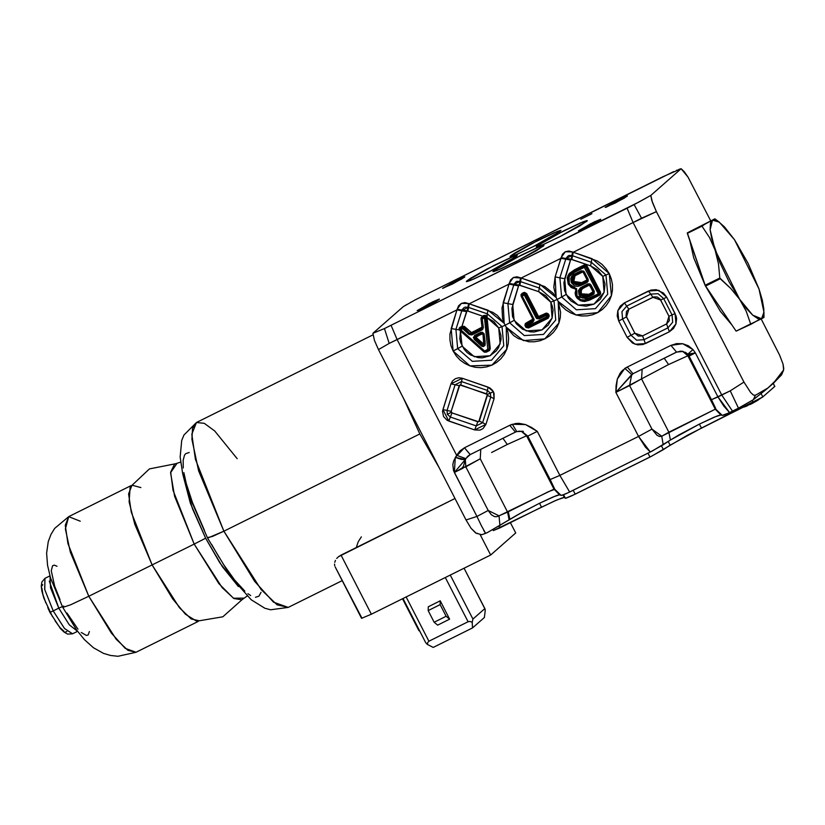 <?xml version="1.0" encoding="UTF-8"?>
<svg xmlns="http://www.w3.org/2000/svg" width="825" height="825" viewBox="0 0 825 825"><rect width="100%" height="100%" fill="white"/><g stroke="black" fill="none" stroke-linecap="round" stroke-linejoin="round"><path stroke-width="1.24" d="M580.81 219.233L591.927 213.634L580.81 219.233M510.531 255.936L510.892 256.637L510.531 255.936L514.398 253.275L530.692 244.128L556.823 231.588L560.577 230.35L560.526 231.124L533.342 246.562L516.997 254.327L510.025 256.637L510.531 255.936L537.714 240.508L554.06 232.733L561.031 230.422L553.472 235.713L535.384 245.52L517.388 254.162L511.902 256.348L510.015 256.575L510.531 255.936M536.807 246.149L537.168 246.85L536.807 246.149L540.674 243.488L556.968 234.341L583.1 221.791L586.853 220.564L586.802 221.337L559.618 236.775L543.273 244.54L536.302 246.85L536.807 246.149L563.991 230.722L580.336 222.946L587.307 220.636L579.738 225.926L561.66 235.733L543.665 244.375L536.755 246.922L536.807 246.149M493.494 270.899L493.855 271.59L493.494 270.899L497.362 268.228L513.655 259.081L539.787 246.541L543.541 245.314L543.489 246.087L516.306 261.515L499.96 269.29L492.989 271.6L493.494 270.899L520.678 255.461L537.023 247.696L543.995 245.386L536.425 250.676L518.347 260.483L497.197 270.445L493.443 271.673L493.494 270.899M466.826 280.882L467.177 281.583L466.826 280.882L470.683 278.221L486.987 269.074L513.109 256.523L516.873 255.296L516.811 256.07L489.637 271.497L473.282 279.273L466.321 281.583L466.826 280.882L494 265.454L510.345 257.678L517.316 255.368L509.757 260.659L491.669 270.466L470.528 280.428L466.764 281.655L466.826 280.882M600.683 219.532L588.72 226.318L578.459 230.752L594.041 221.987L600.703 219.192L597.578 221.554L579.284 230.629L590.648 223.657L600.683 219.532M627.299 196.164L615.347 202.95L605.086 207.384L620.658 198.608L627.33 195.814L624.195 198.175L605.911 207.25L617.265 200.289L627.299 196.164M464.722 277.076L452.76 283.862L442.499 288.307L458.081 279.531L464.743 276.736L461.618 279.097L443.324 288.173L454.688 281.201L464.722 277.076M439.333 299.372L427.371 306.157L417.11 310.592L432.692 301.826L439.354 299.032L436.229 301.393L417.935 310.468L429.289 303.497L439.333 299.372M576.17 290.483L575.592 293.597L576.355 296.567L576.015 289.07L574.881 288.42L576.85 290.988L574.788 287.647L574.891 288.42L571.993 287.605L568.621 284.151L569.271 283.872L568.642 284.151L574.912 288.42L574.788 287.647L569.271 283.872L569.167 276.54L574.973 271.93L584.275 267.31L598.146 293.545L584.409 267.279L572.416 273.374L569.714 275.767L568.477 278.293L568.58 282.078L570.24 285.337L576.675 288.802L576.335 293.638L577.448 297.031L580.717 299.692L584.853 300.032L598.001 294.02L600.466 292.143L599.507 292.679L598.971 294.453L599.517 295.133L598.94 294.453L599.507 292.679L586.111 266.609L587.06 266.073L586.111 266.609L584.317 266.001L584.059 265.052L587.06 266.073L600.466 292.143L599.517 295.133L590.236 299.743L582.419 301.362L576.005 296.536L576.025 289.09L575.128 293.092L575.644 295.711L577.16 298.258L580.46 300.743L584.461 301.486L589.328 300.176L599.517 295.133L600.61 293.855L600.466 292.143L587.06 266.073L585.76 264.949L584.059 265.052L574.747 269.672L569.281 273.529L567.208 277.788L568.27 284.12L571.189 287.492L575.768 289.214L568.27 284.12L567.992 275.364L574.747 269.672L584.059 265.052L584.317 266.001L574.705 270.982L584.317 266.001L585.709 266.939L599.105 293.009L586.111 266.609L584.317 266.001L575.015 270.621L569.518 274.601M484.388 341.632L484.77 343.695L484.131 345.108L482.089 345.139L481.326 345.933L482.089 345.139L480.047 343.241L479.284 344.035L481.326 345.933L485.244 344.066L484.492 344.015L484.172 345.056L482.089 345.139L480.428 342.891L481.202 342.107L480.047 343.241L482.089 345.139L474.922 338.446L480.047 343.241L480.428 342.891L475.303 338.106L476.066 337.312L483.233 344.004L484.038 343.623L483.192 333.589L481.893 332.918L482.274 333.486L475.004 337.703L475.963 337.167L483.77 344.097L482.934 333.713L476.169 336.528L474.922 338.446L474.643 335.414L473.395 337.734L481.903 346.345L483.285 346.572L484.956 345.427L485.141 342.148M488.513 350.078L489.215 348.789L485.574 317.976L484.522 318.182L485.977 317.677L489.215 348.789L485.502 316.852L484.265 316.522L482.151 317.728L483.739 316.934L485.44 317.522L484.481 318.058L487.75 349.295L484.739 351.048L460.659 329.722L462.65 328.556L469.136 334.537L471.807 334.95L482.646 329.453L483.306 327.504L482.264 318.821L485.44 317.522L483.739 316.934L484.522 318.182L487.75 349.295L484.739 351.048L460.783 329.959L460.34 330.505L460.206 328.721L462.485 327.278L460.505 328.381M483.45 334.259L484.378 341.622L485.131 341.694L484.378 341.622L484.492 344.015L485.244 344.066L484.182 334.269L482.553 332.269L480.758 332.382L474.643 335.414L474.158 339.24L474.922 338.446L474.158 339.24L479.284 344.035L480.047 343.241L474.612 338.033L475.066 336.177L481.336 333.052L483.935 333.465L480.758 332.382L483.285 333.723M447.016 410.489L451.162 411.407L451.244 412.335L447.367 414.408L447.016 410.489L455.101 384.78L461.515 381.604L487.369 390.462L490.38 393.071L490.731 397L487.41 395.361L487.327 394.433L493.433 391.71L488.122 387.111L487.369 390.462L488.122 387.111L462.278 378.252L458.772 377.767L455.39 378.675L452.647 380.81L450.966 383.862L442.52 411.293L443.499 416.491L447.171 420.348L474.643 429.949L479.892 430.145L483.017 428.598L485.966 424.339L494.051 398.63L494.093 393.381L492.463 390.194L489.751 387.853L462.278 378.252L461.515 381.604L462.278 378.252L450.966 383.862L455.101 384.78L450.966 383.862L442.881 409.571L447.016 410.489L442.881 409.571L448.8 421.09L474.643 429.949L485.966 424.339L494.051 398.63L493.433 391.71L490.38 393.071L490.731 397L494.051 398.63L490.731 397L482.646 422.699L485.966 424.339L482.646 422.699L476.221 425.886L474.643 429.949L476.221 425.886L450.378 417.017L448.8 421.09L450.378 417.017L447.367 414.408L447.016 410.489L455.101 384.78L461.515 381.604L487.369 390.462L486.606 393.814L459.834 385.007L451.162 411.407L451.956 412.954L478.727 421.761L487.327 394.433L460.762 384.955L461.515 381.604L460.762 384.955L459.247 385.708L455.101 384.78L459.247 385.708L451.162 411.407L447.016 410.489M569.085 255.472L571.88 255.595L591.278 262.247L605.993 275.003L609.252 273.622L605.993 275.003L607.705 294.216L595.413 308.622L576.324 309.787L561.608 297.031L557.195 299.454L556.174 297.485L539.983 284.439L539.292 288.049L554.008 300.805L557.195 299.454L558.205 301.434L557.195 299.454L554.008 300.805L555.72 320.007L543.428 334.424L524.329 335.589L509.613 322.833L514.099 320.368L526.247 330.897L542.015 329.938L552.162 318.048L550.749 302.187L554.008 300.805L550.749 302.187L538.601 291.648L539.292 288.049L554.008 300.805L555.72 320.007L543.428 334.424L524.329 335.589L509.613 322.833L505.199 325.256L504.188 323.276L487.988 310.241L487.297 313.84L502.012 326.607L505.199 325.256L506.22 327.236L505.199 325.256L502.012 326.607L503.735 345.809L491.442 360.226L472.343 361.391L457.627 348.635L462.113 346.17L474.262 356.699L490.029 355.74L500.177 343.839L498.764 327.989L502.012 326.607L503.735 345.809L491.442 360.226L472.343 361.391L457.627 348.635L455.916 329.423L459.329 329.897L460.494 331.011L462.113 346.17L453.142 351.089L469.899 365.887L491.875 365.166L506.756 349.326L506.22 327.236L523.462 340.612L544.84 338.9L558.927 323.018L558.205 301.434L575.984 314.964L597.795 312.603L611.428 295.659L609.252 273.622L591.968 258.637L590.587 265.856L591.278 262.247L605.993 275.003L602.735 276.385L590.587 265.856L597.671 269.93L602.735 276.385L605.993 275.003L607.705 294.216L595.413 308.622L576.324 309.787L561.608 297.031L566.094 294.566L578.243 305.106L594 304.136L604.148 292.246L602.735 276.385L605.014 284.213L604.148 292.246L600.291 299.238L594 304.136L586.266 306.199L578.243 305.106L571.158 301.022L568.312 298.031L564.568 290.751L563.857 282.666L570.807 259.277L590.587 265.856L571.849 259.432L573.231 252.213L633.105 222.492L721.792 395.072L730.218 390.823L738.447 408.158L724.917 414.748L722.793 415.439L720.225 414.975L716.853 416.109L699.538 424.071L678.965 434.919L652.317 450.935L567.693 492.938L561.784 495.351L558.824 494.845L555.586 495.928L538.9 503.559L518.667 514.171L487.286 532.651L481.831 534.683L485.595 533.404L481.408 525.772M483.698 530.372L485.595 533.404L487.286 532.651L522.38 512.119L538.9 503.559L553.09 496.949L559.505 494.814L553.967 489.091L526.556 435.765L521.256 431.258L526.556 435.765L507.241 444.5L502.961 438.302L507.241 444.5L526.556 435.765L553.967 489.091L499.022 515.852L488.245 510.438L476.943 516.491L453.564 470.621L452.863 464.712L453.647 460.927L456.596 455.338L397.114 339.611L389.163 343.458L384.429 328.546L639.004 202.063L650.791 195.381L681.172 168.702L662.929 176.715L415.016 299.96L403.229 306.642L372.848 333.321L384.429 328.546L372.848 333.321L403.229 306.642L406.983 304.404M678.727 169.455L681.172 168.702L688.102 177.2L710.717 220.842L688.102 177.2L684.358 171.775L681.172 168.702L650.791 195.381L651.76 200.413L656.391 211.643L743.964 382.037L730.218 390.823L711.49 399.733L715.409 407.705L715.925 409.313L715.265 409.148L687.854 355.823L682.523 351.295L687.854 355.823L668.539 364.547L664.187 358.287L668.539 364.547L687.854 355.823L715.265 409.148L722.236 415.429L729.176 412.82M764.847 390.524L752.452 400.29L738.447 408.158L753.328 399.661L768.013 388.008L773.273 383.388L783.647 369.899L782.997 364.062L779.666 355.162L761.145 318.976L779.666 355.162L782.997 364.062L783.75 368.424L783.234 370.858L773.273 383.388L781.471 374.952L768.013 388.008L755.37 395.319L768.013 388.008L764.847 390.524M783.544 370.27L781.543 374.87M743.964 382.037L750.657 392.473L753.462 395.031L755.37 395.319L753.328 399.661L755.37 395.319L753.462 395.031L750.657 392.473L743.964 382.037L656.391 211.643L652.431 202.496L650.791 195.381L634.116 204.631L641.51 218.223L656.391 211.643L633.105 222.492L641.51 218.223L634.116 204.631L627.072 208.199L633.105 222.492L627.072 208.199L391.091 325.308L397.114 339.611L456.988 309.891L458.618 305.745L461.402 303.342L464.97 302.6L469.25 303.817L508.984 284.089L510.603 279.943L513.387 277.54L516.955 276.798L521.235 278.015L560.969 258.297L562.588 254.152L565.383 251.749L568.951 250.996L573.231 252.213L633.105 222.492L721.792 395.072L732.538 411.149L738.447 408.158L730.218 390.823L743.964 382.037M477.427 533.259L476.592 533.393M476.211 533.29L471.065 528.32L466.022 519.967L378.458 349.573L374.478 340.405L372.848 333.321L374.478 340.405L378.458 349.573L389.163 343.458L378.458 349.573L466.022 519.967L471.065 528.32L475.582 533.002M415.016 299.96L673.736 171.569M676.356 170.424L677.17 170.084M410.458 302.445L411.593 301.816M466.022 519.967L476.943 516.491L481.583 526.123M723.834 406.147L729.589 412.613L732.538 411.149L721.792 395.072L717.998 396.959L723.834 406.147M695.351 352.894L693 349.583L688.328 345.809L682.677 343.736L676.644 343.582L670.88 345.355L627.278 366.991L622.328 370.559L620.194 373.117L617.275 379.057L616.017 385.646L615.883 392.391L638.509 436.415L650.265 451.976L663.156 444.747L661.712 436.219L663.156 444.747L670.436 439.993L668.91 432.156L670.436 439.993L699.538 424.071L714.244 417.182L720.937 414.944L715.265 409.148L661.712 436.219L651.915 429.062L638.509 436.415L559.907 475.417L550.141 479.573L554.761 489.297L561.072 495.412L553.967 489.091L559.505 494.814L561.34 495.433L565.96 493.742L569.632 491.999L559.907 475.417L569.632 491.999L650.275 451.976L645.48 447.202L638.509 436.415L559.907 475.417L537.281 431.403L531.682 427.505L525.535 424.576L518.935 423.359L515.573 423.545L509.716 425.329L464.506 447.769L459.958 450.955L456.596 455.338L397.114 339.611L391.091 325.308L384.429 328.546L389.163 343.458L456.988 309.891L449.955 334.166L449.903 339.952L450.976 345.665L453.142 351.089L456.215 355.915L460.133 360.082L464.753 363.454L469.899 365.887L475.386 367.321L481.016 367.672L486.585 366.95L491.875 365.166L496.702 362.402L500.888 358.741L504.281 354.327L506.756 349.326L508.221 343.912L508.623 338.291L507.942 332.661L506.22 327.236L513.624 335.528L518.317 338.528L528.877 341.715L534.373 341.798L539.756 340.849L544.84 338.9L549.45 336.033L553.42 332.341L556.617 327.948L558.927 323.018L560.278 317.707L560.598 312.211L558.205 301.434L561.629 306.023L565.837 309.891L570.683 312.912L575.984 314.964L581.553 315.985L587.173 315.913L592.659 314.779L597.795 312.603L602.394 309.478L606.282 305.508L609.335 300.847L611.428 295.659L612.48 290.142L612.459 284.491L611.377 278.912L609.252 273.622L606.086 268.692L602.044 264.443L597.279 261.051L572.54 251.893L565.383 251.749L561.124 257.555L565.96 258.524L561.124 257.555L555.101 276.932L553.802 287.244L556.174 297.485L553.039 293.205L544.809 286.574L521.235 278.015L560.969 258.297L570.745 259.401L564.682 278.716L566.094 294.566L561.608 297.031L559.897 277.819L565.754 259.184L560.969 258.297L555.101 276.932L559.897 277.819L555.101 276.932L556.174 297.485L557.195 299.454L561.608 297.031L559.897 277.819L564.682 278.716L559.897 277.819L565.754 259.184L570.539 260.071L565.754 259.184L565.96 258.524L571.88 255.595L572.54 251.893L571.88 255.595L591.278 262.247L591.968 258.637L573.231 252.213L571.849 259.432L571.168 259.194L571.88 255.595L571.168 259.194L565.96 258.524M499.898 525.731L499.022 515.852L499.898 525.731M509.118 519.832L507.602 512.088L509.118 519.832M509.881 519.337L508.293 511.748L509.881 519.337M729.589 412.613L717.998 396.959L695.372 352.945L689.081 356.132L715.925 409.313L722.236 415.429L715.265 409.148L668.91 432.156L641.499 378.83L668.539 364.547L641.499 378.83L668.91 432.156L661.712 436.219L659.577 436.518L656.968 435.322L651.915 429.062L629.568 385.564L641.499 378.83L615.883 392.391L638.509 436.415L651.915 429.062L629.568 385.564L615.883 392.391L631.692 374.54L629.568 385.564L631.692 374.54L632.95 373.787M481.491 318.986L482.254 328.556L471.848 333.64L471.591 332.692L471.848 333.64L470.281 333.403L471.044 332.609L470.281 333.403L471.539 334.001L482.12 328.546L471.539 334.001L469.899 333.743L463.99 327.515L464.753 326.721L462.175 327.638L463.99 327.515L469.899 333.743L462.227 326.329L464.753 326.721L471.591 332.692L482.109 327.113L481.047 317.965L482.769 316.14L467.053 310.767L461.907 326.494L464.186 326.329L471.312 332.733L482.058 327.401L481.027 318.646L482.769 316.14L467.868 311.025L468.559 307.416L487.297 313.84L487.988 310.241L469.25 303.817L508.984 284.089L502.002 307.818L502.549 318.254L504.188 323.276L497.217 315.336L492.814 312.376L469.25 303.817L468.559 307.416L469.25 303.817L468.559 303.497L467.899 307.189L487.297 313.84L502.012 326.607L498.764 327.989L493.866 321.688L487.049 317.604L490.267 348.583L489.627 350.377L486.265 352.151L484.337 352.172L460.494 331.011L459.876 338.704L460.649 342.53L464.341 349.635L467.177 352.615L470.528 355.008L478.232 357.648L482.285 357.802L490.029 355.74L496.31 350.842L498.589 347.542L501.002 339.89L501.033 335.816L498.764 327.989L487.049 317.604L487.297 313.84L486.874 316.583L486.441 315.872M627.103 337.353L632.62 343.138L637.663 344.86L642.923 344.541L669.384 331.712L673.499 328.494L676.026 323.916L676.593 318.656L676.098 316.027L666.724 297.237L663.413 293.019L656.174 289.719L650.904 290.049L624.453 302.878L620.338 306.085L617.801 310.674L617.244 315.923L618.729 321.059L627.103 337.353L635.064 344.242L645.387 343.613L669.384 331.712L676.026 323.916L675.097 313.531L672.045 314.892L672.705 322.276L667.982 327.824L669.384 331.712L667.982 327.824L643.985 339.725L645.387 343.613L643.985 339.725L636.642 340.178L630.981 335.27L627.103 337.353L630.981 335.27L622.607 318.976L618.729 321.059L627.103 337.353M491.556 452.523L507.241 444.5L491.556 452.523M521.72 431.351L527.783 436.074L550.141 479.573L559.907 475.417L537.281 431.403L527.783 436.074L526.556 435.765L527.783 436.074L554.761 489.297L548.573 491.628L507.602 512.088L480.212 458.772L507.602 512.088L497.073 516.646L494.567 516.708L491.339 514.687L488.245 510.438L465.857 466.878L480.212 458.772L454.348 472.529L476.943 516.491L488.245 510.438L465.857 466.878L465.001 467.28M687.854 355.823L689.081 356.132L711.49 399.733L717.998 396.959L695.372 352.945L689.081 356.132L687.854 355.823M538.601 291.648L545.686 295.732L550.749 302.187L552.265 306.003L553.028 310.014L552.162 318.048L548.295 325.04L542.015 329.938L534.27 332.001L530.217 331.846L522.524 329.206L516.326 323.833L512.583 316.552L511.861 308.468L518.812 285.079L538.601 291.648L519.853 285.223L521.235 278.015L513.387 277.54L509.138 283.357L513.975 284.326L509.138 283.357L508.984 284.089L518.76 285.202L512.686 304.507L514.099 320.368L509.613 322.833L507.901 303.621L513.769 284.986L508.984 284.089L503.116 302.734L507.901 303.621L503.116 302.734L504.188 323.276L505.199 325.256L509.613 322.833L507.901 303.621L512.686 304.507L507.901 303.621L513.769 284.986L518.554 285.873L513.769 284.986L513.975 284.326L519.894 281.397L520.544 277.695L519.894 281.397L520.544 281.624L539.292 288.049L539.983 284.439L521.235 278.015L520.544 281.624L539.292 288.049L538.601 291.648M547.542 317.532L547.666 314.913L547.697 316.088L549.058 315.222L548.12 318.213L547.563 317.522L548.12 318.213L528.619 327.886L525.618 326.855L525.185 326.009L526.123 323.018L532.898 319.11L521.194 296.33L522.132 293.349L521.039 294.628L521.194 296.33L532.95 319.296L525.442 323.544L524.937 325.163L526.164 327.546L528.619 327.886L548.12 318.213L549.295 316.068L548.078 313.686L546.449 313.129L538.508 316.532L526.69 293.607L524.514 292.359L522.132 293.349L522.081 294.659L523.937 293.535L521.978 294.628M634.848 333.197L626.062 315.841L626.526 311.489L628.898 309.21L653.926 296.918L657.257 297.041L660 299.001L668.993 316.253L669.384 320.636L666.579 323.936L642.582 335.837L638.21 336.105L634.848 333.197L630.981 335.27L622.607 318.976L621.947 311.592L626.67 306.044L650.667 294.143L658.01 293.69L663.671 298.598L672.045 314.892L675.097 313.531L666.724 297.237L663.671 298.598L666.724 297.237L658.773 290.338L648.45 290.967L650.667 294.143L648.45 290.967L624.453 302.878L626.67 306.044L624.453 302.878L617.801 310.674L618.729 321.059L622.607 318.976L621.947 311.592L626.67 306.044L650.667 294.143L652.895 297.309L628.898 309.21L626.67 306.044L628.898 309.21L626.474 316.903L622.607 318.976L626.474 316.903L634.848 333.197L642.582 335.837L643.985 339.725L636.642 340.178L630.981 335.27L634.848 333.197M581.852 283.944L582.11 284.893L581.852 283.944L586.822 281.48L581.852 283.944L572.437 282.315L574.283 275.21L571.797 278.551L572.437 282.315L571.477 282.851L571.24 282.325L570.756 278.468L571.632 276.437L574.417 274.096L581.089 270.755L583.688 271.116L588.081 279.273L588.235 281.077L587.091 282.428L580.728 285.532L577.82 286.419L574.788 286.048L571.477 282.851L582.11 284.893L587.091 282.428L588.081 279.273L586.822 281.48L580.955 284.151L578.418 284.976L575.747 284.769L573.571 283.14L572.199 280.17L572.478 277.355L574.458 275.086M581.326 288.317L579.325 291.452L579.965 294.319L588.895 295.587L589.153 296.546L585.09 298.155L582.172 297.938L579.006 294.855L578.459 290.565L580.625 287.719L587.854 283.913L589.648 283.81L591.03 285.007L594.278 291.338L594 293.937L589.153 296.546L593.288 294.494L594.278 291.338L593.02 293.535L585.678 296.68L583.141 296.649L581.068 295.092L579.831 292.617L580.15 289.781L581.945 287.915L580.645 288.884L581.336 288.729L579.965 294.319L580.717 293.772L588.895 295.587L588.947 294.278L585.162 295.773L583.223 295.494L581.316 293.463L580.779 291.184L582.512 288.595L589.555 284.986L593.216 292.112L588.947 294.278L593.278 291.586L588.988 284.45L589.37 285.027L584.801 287.296L584.317 286.636L584.801 287.296L581.831 289.142L581.336 288.729L581.316 293.463L580.717 293.772L588.947 294.278L589.205 295.237L593.598 293.009L593.072 292.225L593.288 294.494L593.02 293.535L588.895 295.587L593.752 292.854M568.559 275.901L575.015 270.621L574.747 269.672L575.015 270.621L569.745 274.323M588.008 299.898L586.338 300.506M583.615 272.126L581.089 270.755L584.265 271.848L583.615 272.126L587.431 279.551L588.081 279.273L584.265 271.848L581.089 270.755L575.664 273.457L576.242 274.127L581.656 271.435L583.626 272.106L587.441 279.531M574.417 275.117L581.656 271.435M587.431 279.551L586.822 281.48L587.08 279.52L583.523 271.972L582.615 271.868L574.994 275.808L582.976 271.848L587.111 279.892L579.779 283.552L576.355 283.841L574.437 282.459L573.251 279.933L573.468 277.582L574.994 275.808L574.54 275.034M521.555 296.34L521.699 294.958L521.544 296.361L533.249 319.141L532.909 322.018L533.899 318.863L533.249 319.141L533.899 318.863L522.194 296.082L521.544 296.361L522.349 295.608L522.081 294.659L522.349 295.608L523.896 294.834L523.627 293.886L536.652 318.512L539.251 318.873L545.964 315.573L546.779 316.759L526.701 326.721L526.226 325.37L532.909 322.018L534.157 319.76L522.194 296.082L525.329 294.473L523.627 293.886L525.731 294.143L537.436 316.924L525.731 294.143L523.937 293.535L521.689 294.968L521.555 296.34L533.27 319.141L532.651 321.069L526.381 323.978L526.123 323.018L526.072 324.328L532.96 320.708L525.968 324.308M539.303 317.563L545.872 314.294L538.993 317.914L537.436 316.924L539.303 317.563L539.045 316.604L545.614 313.345L548.625 314.377L549.058 315.222L548.099 315.758L547.666 314.913L545.562 314.655L547.264 315.243L548.625 314.377L547.666 314.913L545.872 314.294L545.614 313.345L545.872 314.294L539.303 317.563L537.436 316.924L539.045 316.604L539.303 317.563M587.132 281.119L582.161 283.583L581.914 282.635L586.874 280.17L587.132 281.119M475.293 336.053L475.004 337.703L475.293 336.053M482.47 344.798L484.306 344.871L482.47 344.798L483.233 344.004L482.47 344.798M488.142 350.326L485.317 351.718L484.739 351.048L485.317 351.718L483.914 351.522L485.306 351.728L488.266 350.243L487.565 349.645L488.142 350.326L488.812 349.088L488.266 350.254L489.215 348.789L490.267 348.583L489.091 350.759L486.265 352.151L483.78 351.801L459.329 329.897L451.131 328.536L453.142 351.089L457.627 348.635L455.916 329.423L461.773 310.788L456.988 309.891L451.131 328.536L455.916 329.423L461.979 310.128L457.143 309.158L456.988 309.891L466.558 311.675L461.907 326.494L459.649 327.504M482.12 328.546L481.852 327.597L482.12 328.546M482.543 328.216L482.068 329.856L483.306 327.504L482.563 327.473L483.306 327.504L482.223 319.038L481.48 319.007L482.419 318.677L481.769 318.027L483.027 317.089L482.769 316.14L483.027 317.089L484.038 316.594L483.832 315.459L482.769 316.14L483.832 315.459L484.038 316.594L485.843 317.254L486.874 316.583L485.843 317.254L487.049 317.439L485.977 317.677L487.049 317.604L490.267 348.583L489.215 348.789L485.997 317.821L487.049 317.439L486.874 316.583L483.832 315.459L485.708 315.325M547.284 317.707L547.264 315.243L545.562 314.655L538.993 317.914L537.034 317.243L525.329 294.473L524.37 294.999L536.075 317.78L537.034 317.243L536.075 317.78L539.251 318.873L538.993 317.914L539.251 318.873L545.83 315.604L545.562 314.655L546.305 315.769L547.264 315.243L546.305 315.769L546.738 316.614L547.697 316.088L546.738 316.614L547.161 317.78L546.593 317.099L527.103 326.772L527.67 327.453L547.284 317.707M525.556 326.04L525.69 324.627L525.535 326.04L526.185 325.762L532.909 322.018L532.651 321.069L526.072 324.328L526.329 325.287L525.68 324.648L525.535 326.04L526.185 325.762L526.618 326.607L525.968 326.886L527.67 327.453L547.161 317.78M532.96 320.708L532.692 319.76L532.96 320.708M568.631 284.13L569.178 275.003L574.705 270.982L574.973 271.93L574.705 270.982L584.007 266.362L584.275 267.31L584.007 266.362L585.709 266.939L584.75 267.475L585.709 266.939L599.105 293.009L598.146 293.545L598.568 294.7L584.853 300.857L580.491 300.382L576.376 296.567L589.298 299.3L598.702 294.618L599.105 293.009L598.579 294.7L598.001 294.02L588.72 298.629L577.005 296.299L576.85 290.988M588.431 284.594L590.38 285.264L593.629 291.607L594.278 291.338L591.03 285.007L587.854 283.913L588.421 284.594L583.852 286.863L583.275 286.182L583.852 286.863L588.906 284.46L591.03 285.007L587.854 283.913L579.841 288.368L579.006 294.855L589.153 296.546L588.895 295.587L579.965 294.319L579.006 294.855L579.965 294.319L580.645 288.884L579.841 288.368L580.645 288.884L583.852 286.863L581.749 288.028M642.149 369.229L641.499 378.83L642.149 369.229M687.411 353.843L687.813 354.276M685.348 352.296L687.38 353.812M688.102 354.575L690.123 355.08L695.372 352.945L693 349.583L687.782 354.234L695.372 352.945M456.596 471.405L462.165 467.868L463.444 466.218L465.279 459.546L465.857 466.878L465.279 459.546L467.703 456.287L470.188 454.565L464.506 447.769L455.256 457.359L454.348 472.529L465.279 459.546L461.453 459.391L455.256 457.359L465.279 459.546L465.764 458.618L456.596 455.338L465.764 458.618L470.229 454.544L515.388 432.135M463.052 468.229L458.483 470.467M480.738 449.336L480.212 458.772L480.738 449.336M518.956 431.135L521.843 431.382L527.783 436.074L537.281 431.403L525.535 424.576L512.315 424.277L509.716 425.329L464.506 447.769L470.229 454.544L515.429 432.114L509.716 425.329L515.429 432.114L516.749 431.578L512.315 424.277L516.749 431.578L522.668 431.269M516.708 431.588L515.429 432.114M518.265 431.217L523.39 431.372M632.992 373.766L615.883 392.391L617.275 379.057L624.876 368.414L631.692 374.54L624.876 368.414L627.278 366.991L632.992 373.766L676.644 352.11L683.141 351.429L687.782 354.234L693 349.583L682.677 343.736L670.88 345.355L676.593 352.131L670.88 345.355L627.278 366.991L632.992 373.766L676.541 352.151M566.125 258.101L568.291 255.781M514.13 283.903L516.306 281.583M517.089 281.273L520.544 281.624L519.853 285.223L519.183 284.996L519.894 281.397L519.183 284.996L513.975 284.326M457.143 309.158L466.775 311.004L466.558 311.675L461.773 310.788L467.899 307.189L468.559 303.497L461.402 303.342L457.143 309.158M462.144 309.705L464.31 307.374M465.104 307.075L468.559 307.416L467.868 311.025L467.198 310.798L467.899 307.189L467.198 310.798L461.979 310.128M459.102 328.278L459.329 329.897L460.371 327.061L462.227 326.329L462.485 327.278L461.907 326.494L462.165 327.442L460.876 328.092L460.371 327.061L460.876 328.092L460.051 330.134L462.846 328.649L469.136 334.537L471.807 334.95L482.068 329.856L481.81 328.907L471.539 334.001L471.807 334.95L471.539 334.001L469.899 333.743L469.136 334.537L469.899 333.743L463.609 327.855L462.846 328.649L463.609 327.855L462.175 327.638L462.443 328.587L462.175 327.638L460.597 328.422L460.855 329.381L460.195 328.742L460.051 330.134L483.914 351.522M487.327 394.433L486.606 393.814L487.369 390.462L490.38 393.071L487.327 394.433M487.41 395.361L490.731 397L482.646 422.699L479.315 421.059L487.41 395.361M451.244 412.335L451.956 412.954L450.378 417.017L447.367 414.408L451.244 412.335M482.646 422.699L476.221 425.886L477.799 421.812L479.315 421.059L482.646 422.699M450.378 417.017L451.956 412.954L477.799 421.812L476.221 425.886L450.378 417.017M650.667 294.143L658.01 293.69L663.671 298.598L660.619 299.96L652.895 297.309L650.667 294.143M660.619 299.96L663.671 298.598L672.045 314.892L668.993 316.253L660.619 299.96M672.045 314.892L672.705 322.276L667.982 327.824L666.579 323.936L668.993 316.253L672.045 314.892M643.985 339.725L642.582 335.837L666.579 323.936L667.982 327.824L643.985 339.725M459.917 329.691L459.329 329.897L459.917 329.691M485.781 351.491L486.265 352.151L485.781 351.491M488.544 350.068L489.091 350.759L488.544 350.068M586.822 281.48L587.091 282.428L586.822 281.48M573.901 275.457L576.242 274.127L575.664 273.457L573.189 274.869L573.901 275.457L573.189 274.869L571.477 282.851L572.437 282.315M576.5 296.526L577.005 296.299L576.5 296.526M527.67 327.453L525.979 326.865L527.66 327.453M480.758 332.382L474.643 335.414L475.221 336.084L481.326 333.052L480.758 332.382M485.131 341.694L484.182 334.269L483.429 334.238L484.182 334.269L483.935 333.465L483.275 333.743L484.378 341.622M483.739 316.934L482.151 317.728L482.419 318.677L483.997 317.893L483.739 316.934M482.254 328.556L481.48 319.007L482.058 317.687M487.75 349.295L488.812 349.088L487.75 349.295M484.347 350.986L483.893 351.532L484.347 350.986M460.34 330.505L483.893 351.532L485.317 351.718M475.685 335.858L476.169 336.528L475.685 335.858M522.39 294.298L522.132 293.349L523.679 292.576L523.937 293.535L522.39 294.298M538.395 316.387L537.436 316.924L525.731 294.143L526.69 293.607L538.395 316.387M523.679 292.576L526.69 293.607L525.731 294.143L523.937 293.535L523.679 292.576M590.236 299.743L589.751 299.073L590.236 299.743M582.615 271.868L582.233 271.291L582.615 271.868M577.191 274.56L576.696 273.9L577.191 274.56M574.283 275.21L574.994 275.808L573.798 281.449L572.839 281.985L573.643 275.767M573.798 281.449L581.914 282.635L582.161 283.583L572.839 281.985L573.798 281.449M749.471 404.209L750.224 404.446L749.471 404.209M774.84 386.337L762.795 396.969L759.299 399.145L687.576 435.188L651.956 456.029L571.467 495.938L565.713 498.29L564.331 497.475L562.268 497.846L554.06 501.208L493.309 530.619L499.837 527.866L499.022 526.278L499.837 527.866L541.54 507.158L539.529 503.25L541.54 507.158L557.401 499.744L564.331 497.475L565.434 498.29L563.609 494.742L565.434 498.29L575.2 494.134L573.189 490.225L575.2 494.134L649.966 457.029L647.955 453.121L649.966 457.029L663.372 449.677L661.413 445.851L663.372 449.677L670.158 445.191L668.229 441.437L670.158 445.191L701.446 428.041L699.435 424.122L701.446 428.041L762.795 396.969L761.042 393.556L762.795 396.969L774.675 386.543L773.314 383.347M563.042 494.948L564.331 497.475L563.042 494.948M752.183 400.465L753.163 402.373L752.183 400.465M500.466 527.66L501.353 527.113L500.466 527.66M747.594 405.704L744.521 406.931M758.969 399.434L758.402 399.939M757.721 400.373L753.06 402.992M751.647 403.724L750.224 404.446M734.436 239.704L758.979 288.967L763.991 312.159L761.558 318.749L752.678 315.129L739.602 299.269L746.192 311.221L750.688 323.874L736.055 331.145L705.561 286.048L705.158 285.244L705.561 286.048L720.194 278.788L719.792 277.973L730.785 288.441L739.602 299.269L715.058 249.996L718.431 263.66L719.792 277.973L705.158 285.244L687.318 232.908L705.251 223.957L702.003 226.132L709.448 237.456L715.058 249.996L710.17 229.783L712.47 220.203L705.251 223.957L712.47 220.203L719.328 222.183L734.415 239.673M714.821 218.862L687.318 232.908L714.821 218.852L711.222 221.399L710.408 223.42L710.17 229.783L711.748 238.838L719.854 262.474L729.125 281.81L739.602 299.269L746.46 308.529L752.678 315.129L757.824 318.615L761.558 318.749L763.919 317.408L763.991 312.19M762.888 318.037L736.055 331.145L751.049 324.194L762.805 317.553L763.62 315.532L763.868 309.179L762.279 300.114L758.969 288.946M758.979 288.967L748.203 263.526L734.425 239.693L724.35 226.762L718.616 221.678L714.141 219.852L712.47 220.203L713.8 219.491M689.927 240.859L705.241 285.563L731.558 324.493L720.462 311.448L705.272 285.625L693.763 257.833L689.927 240.859M720.194 278.788L705.561 286.048L736.055 331.145L750.688 323.874L746.192 311.221L739.602 299.269L730.785 288.441L720.194 278.788M734.425 239.693L738.014 245.551M702.003 226.132L687.359 233.403L705.158 285.244L719.792 277.973L718.431 263.66L715.058 249.996L709.448 237.456L702.003 226.132M342.231 580.635L288.203 607.437L270.621 609.819L264.877 608.221L251.213 599.816L231.598 577.717L207.591 538.065L223.895 531.166L198.67 470.91L191.885 439.312L192.534 428.237L196.432 422.524L191.761 434.301L195.391 459.319L223.895 531.166L419.853 433.909L438.838 467.084L419.853 433.909L223.895 531.166L261.164 589.555L277.138 604.828L288.203 607.437L273.529 602.137L254.647 581.347L223.895 531.166L212.468 536.498L207.993 537.488M341.014 555.101L455.008 498.527L338.559 556.638L341.014 555.101L371.374 614.192L361.597 618.317L371.374 614.192L341.014 555.101M336.703 558.463L338.559 556.638L336.703 558.463M334.733 562.31L335.445 560.392L334.733 562.31M334.733 565.775L334.517 564.114L334.733 565.775M361.835 617.987L335.146 566.868L361.597 618.317M515.707 532.991L490.638 555.008L371.374 614.192L490.638 555.008L515.707 532.991L510.376 522.627L515.707 532.991M419.853 433.909L403.538 398.392L419.853 433.909M261.051 592.36L258.957 596.186L255.451 597.269M250.687 595.578L247.871 593.701M244.819 591.164L234.486 579.851L223.101 563.805M219.244 557.638L211.654 544.417M204.466 530.444L192.411 502.404L186.285 483.398L183.903 472.632M183.263 467.971L183.109 460.35L184.46 455.204L185.687 453.626L189.193 452.543M480.026 534.363L490.638 555.008L480.026 534.363M207.58 538.055L189.833 497.527L182.665 473.488L180.159 457.019L181.758 440.478L183.965 434.971L196.432 422.524L204.301 423.297L214.686 430.99L237.146 458.648M356.647 546.521L358.205 541.674L361.329 536.838M484.419 617.482L472.508 627.938L433.249 647.429L472.508 627.938L484.419 617.482L485.244 610.768L484.419 617.482M402.528 598.723L418.914 630.599L402.528 598.723M419.75 631.166L418.914 630.599L419.75 631.166M434.115 622.236L437.673 625.092L449.666 619.132L446.119 616.275L434.115 622.236L428.144 610.613L434.115 622.236L446.119 616.275L440.148 604.663L446.119 616.275L449.666 619.132L440.241 600.806L449.666 619.132L437.673 625.092L434.115 622.236M428.247 606.767L428.144 610.613L440.148 604.663L440.241 600.806L428.247 606.767L440.241 600.806L440.148 604.663L428.144 610.613L428.247 606.767M428.887 641.211L406.137 596.939L428.887 641.211L427.711 642.417L427.36 644.387L433.249 647.429L427.36 644.387L427.711 642.417L428.887 641.211L468.074 621.761L428.887 641.211M445.325 577.49L468.074 621.761L469.941 621.483L468.074 621.761L445.325 577.49M484.925 608.654L464.011 568.219L484.77 608.623L472.9 619.049L450.275 575.035L472.9 619.049L472.209 622.205L472.508 627.938L472.209 622.205L469.941 621.483L472.209 622.205L472.9 619.049L484.77 608.623L485.244 610.768L485.059 609.036M425.648 642.634L427.36 644.387L425.659 642.644L402.971 598.507M243.303 598.166L233.506 598.259L218.852 583.584L194.184 544.036L205.672 538.209L219.883 562.898L238.425 586.554L222.441 566.765L205.672 538.209L194.184 544.036L222.111 587.565L233.929 598.517L241.89 599.723L247.139 596.104M199.31 620.823L191.194 618.905L179.489 607.716L152.151 564.888L194.184 544.036L152.151 564.888L172.621 598.857L185.47 614.182L196.67 621.225L222.843 616.832L242.674 599.177M198.206 621.38L136.001 652.245L117.934 656.298L110.509 655.462L103.568 653.369L93.39 647.697L84.428 639.674L76.467 629.939L62.762 607.365L70.558 604.849L88.832 596.31L152.151 564.888L88.832 596.31L116.17 639.138L127.885 650.327L136.001 652.245L125.235 648.357L111.385 633.115L88.832 596.31L70.558 604.849L62.762 607.365L63.391 606.437M63.721 606.076L58.833 608.149L49.263 581.068M72.61 633.775L64.505 628.557L53.233 610.933L58.833 608.149L69.29 624.793L77.406 631.218L69.29 624.793L58.833 608.149L53.233 610.933L64.412 628.454L72.528 633.817L67.691 634.116L63.999 632.033L60.483 628.578L49.964 612.305L47.788 607.551M52.491 616.688L43.911 598.28L41.879 591.082L41.25 586.142L41.817 582.038L44.993 578.335L44.674 589.38L53.233 610.933L49.974 612.315L53.233 610.933L44.715 589.524L44.911 578.387M66.794 631.486L65.649 631.837M64.082 631.28L59.936 627.547L55.017 620.843M45.798 602.92L42.921 594.423L41.838 588.008M42.034 585.894L42.725 584.647M58.833 608.149L50.583 587.761L50.016 576.025M89.42 631.517L88.151 634.941L86.45 635.467L81.283 632.507M78.014 629.124L67 613.068M60.06 599.558L54.677 586.173L51.253 570.673L52.563 565.702L54.264 565.177L57.038 566.27M62.741 607.334L50.572 577.913L47.51 565.218L46.561 553.121L48.252 541.602L50.964 534.518L54.656 528.433L68.702 516.636L65.268 525.278L67.928 543.623L88.832 596.31L70.342 552.121L65.361 528.959L68.702 516.636L80.221 521.163M175.488 463.774L149.428 468.899L130.092 487.08L129.154 501.94L134.815 524.288L152.151 564.888L131.247 512.201L128.587 493.855L132.01 485.213L140.838 487.616M180.634 462.082L174.57 464.073L170.641 472.106L173.044 490.401L194.184 544.036L174.601 496.248L170.61 472.725L176.663 463.887M205.672 538.209L190.379 503.271L182.964 474.798L192.38 508.654L205.672 538.209M483.429 334.238L482.646 333.094L481.326 333.052M476.19 533.28L481.831 534.683M568.621 284.151L567.621 278.654L569.632 274.478M516.749 431.578L521.874 431.382M676.593 352.131L680.697 351.141L683.131 351.429M590.37 285.285L593.629 291.607L593.464 293.195M760.031 398.733L752.709 403.188L743.047 407.395M492.896 529.815L493.309 530.619M719.297 222.162L714.821 218.852M196.432 422.524L373.013 334.888M484.945 608.695L464.114 568.167M77.498 631.342L72.528 633.817M49.974 575.871L44.993 578.335M130.907 485.77L68.702 516.636"/></g></svg>
